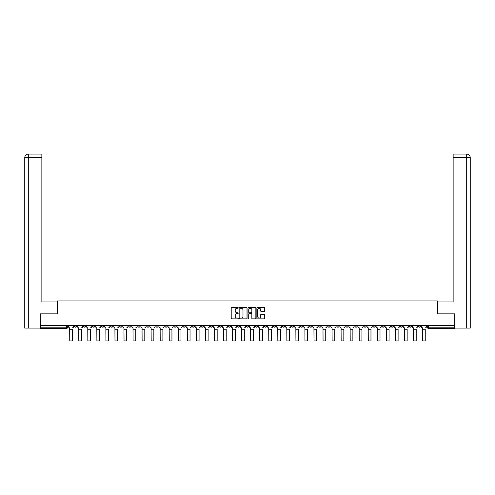 <?xml version="1.0" encoding="UTF-8"?>
<svg xmlns="http://www.w3.org/2000/svg" width="495" height="495" viewBox="0 0 495 495"><rect width="100%" height="100%" fill="white"/><g stroke="black" fill="none" stroke-linecap="round" stroke-linejoin="round"><path stroke-width="0.74" d="M238.219 307.865A0.396 0.396 0 0 0 237.823 307.469L231.778 307.469A0.569 0.569 0 0 0 231.208 308.038L231.208 318.285A0.569 0.569 0 0 0 231.778 318.854L237.823 318.854A0.396 0.396 0 0 0 238.219 318.458A0.396 0.396 0 0 0 237.823 318.056L237.043 318.056A1.819 1.819 0 0 1 235.218 316.237L235.218 315.383A1.819 1.819 0 0 1 237.043 313.558L237.823 313.558A0.396 0.396 0 0 0 238.219 313.162A0.396 0.396 0 0 0 237.823 312.766L237.043 312.766A1.819 1.819 0 0 1 235.218 310.94L235.218 310.087A1.819 1.819 0 0 1 237.043 308.267L237.823 308.267A0.396 0.396 0 0 0 238.219 307.865M372.995 325.401L372.995 326.038L375.315 326.038A1.157 1.157 0 0 1 374.158 327.195A1.157 1.157 0 0 1 372.995 326.038L372.995 325.401M318.718 325.401L318.718 326.038L321.032 326.038A1.157 1.157 0 0 1 319.875 327.195A1.157 1.157 0 0 1 318.718 326.038L318.718 325.401M309.666 325.401L309.666 326.038L311.986 326.038A1.157 1.157 0 0 1 310.829 327.195A1.157 1.157 0 0 1 309.666 326.038L309.666 325.401M255.389 325.401L255.389 326.038L257.709 326.038A1.157 1.157 0 0 1 256.546 327.195A1.157 1.157 0 0 1 255.389 326.038L255.389 325.401M246.343 325.401L246.343 326.038L248.657 326.038A1.157 1.157 0 0 1 247.5 327.195A1.157 1.157 0 0 1 246.343 326.038L246.343 325.401M237.291 325.401L237.291 326.038L239.611 326.038A1.157 1.157 0 0 1 238.454 327.195A1.157 1.157 0 0 1 237.291 326.038L237.291 325.401M219.198 325.401L219.198 326.038L221.519 326.038A1.157 1.157 0 0 1 220.362 327.195A1.157 1.157 0 0 1 219.198 326.038L219.198 325.401M201.106 326.038L201.106 325.401L201.106 326.038A1.157 1.157 0 0 0 202.263 327.195A1.157 1.157 0 0 1 201.106 326.038L203.426 326.038A1.157 1.157 0 0 1 202.263 327.195A1.157 1.157 0 0 0 203.426 326.038L203.426 325.401L203.426 326.038M192.06 326.038L192.06 325.401L192.06 326.038A1.157 1.157 0 0 0 193.217 327.195A1.157 1.157 0 0 1 192.06 326.038L194.38 326.038A1.157 1.157 0 0 1 193.217 327.195M183.014 326.038L183.014 325.401L183.014 326.038A1.157 1.157 0 0 0 184.171 327.195A1.157 1.157 0 0 1 183.014 326.038L185.334 326.038A1.157 1.157 0 0 1 184.171 327.195A1.157 1.157 0 0 0 185.334 326.038L185.334 325.401L185.334 326.038M173.968 325.401L173.968 326.038L176.282 326.038A1.157 1.157 0 0 1 175.125 327.195A1.157 1.157 0 0 1 173.968 326.038L173.968 325.401M164.915 325.401L164.915 326.038L167.236 326.038A1.157 1.157 0 0 1 166.079 327.195A1.157 1.157 0 0 1 164.915 326.038L164.915 325.401M155.869 325.401L155.869 326.038L158.19 326.038A1.157 1.157 0 0 1 157.033 327.195A1.157 1.157 0 0 1 155.869 326.038L155.869 325.401M146.823 326.038L146.823 325.401L146.823 326.038A1.157 1.157 0 0 0 147.986 327.195A1.157 1.157 0 0 1 146.823 326.038L149.143 326.038A1.157 1.157 0 0 1 147.986 327.195M128.731 326.038L128.731 325.401L128.731 326.038A1.157 1.157 0 0 0 129.888 327.195A1.157 1.157 0 0 1 128.731 326.038L131.051 326.038A1.157 1.157 0 0 1 129.888 327.195A1.157 1.157 0 0 0 131.051 326.038L131.051 325.401L131.051 326.038M119.685 326.038L119.685 325.401L119.685 326.038A1.157 1.157 0 0 0 120.842 327.195A1.157 1.157 0 0 1 119.685 326.038L122.005 326.038A1.157 1.157 0 0 1 120.842 327.195A1.157 1.157 0 0 0 122.005 326.038L122.005 325.401L122.005 326.038M110.639 326.038L110.639 325.401L110.639 326.038A1.157 1.157 0 0 0 111.796 327.195A1.157 1.157 0 0 1 110.639 326.038L112.959 326.038A1.157 1.157 0 0 1 111.796 327.195A1.157 1.157 0 0 0 112.959 326.038L112.959 325.401L112.959 326.038M101.593 326.038L101.593 325.401L101.593 326.038A1.157 1.157 0 0 0 102.75 327.195A1.157 1.157 0 0 1 101.593 326.038L103.913 326.038A1.157 1.157 0 0 1 102.75 327.195M92.546 326.038L92.546 325.401L92.546 326.038A1.157 1.157 0 0 0 93.704 327.195A1.157 1.157 0 0 1 92.546 326.038L94.861 326.038A1.157 1.157 0 0 1 93.704 327.195A1.157 1.157 0 0 0 94.861 326.038L94.861 325.401L94.861 326.038M83.494 326.038L83.494 325.401L83.494 326.038A1.157 1.157 0 0 0 84.657 327.195A1.157 1.157 0 0 1 83.494 326.038L85.814 326.038A1.157 1.157 0 0 1 84.657 327.195A1.157 1.157 0 0 0 85.814 326.038L85.814 325.401L85.814 326.038M264.138 311.485A0.569 0.569 0 0 0 264.707 310.916L264.707 308.038A0.569 0.569 0 0 0 264.138 307.469L257.419 307.469A0.569 0.569 0 0 0 256.849 308.038L256.849 318.285A0.569 0.569 0 0 0 257.419 318.854L264.138 318.854A0.569 0.569 0 0 0 264.707 318.285L264.707 314.814A0.569 0.569 0 0 0 264.138 314.245L261.261 314.245A0.569 0.569 0 0 0 260.692 314.814L260.692 316.534A1.522 1.522 0 0 1 259.17 318.056A1.522 1.522 0 0 1 257.647 316.534L257.647 309.79A1.522 1.522 0 0 1 259.17 308.267A1.522 1.522 0 0 1 260.692 309.79L260.692 310.916A0.569 0.569 0 0 0 261.261 311.485L264.138 311.485M28.314 328.067L24.75 328.067L24.75 157.571C24.96 155.455 26.117 154.298 28.227 154.087L41.858 154.087L41.858 157.571L28.314 157.571L28.314 328.067L40.12 328.067L40.12 313.861L57.575 313.861L57.575 300.923L437.425 300.923L437.425 313.861L454.707 313.861L454.707 325.401L40.293 325.401L40.293 327.195L67.722 327.195L67.722 325.401L67.722 327.195A1.157 1.157 0 0 1 66.565 328.358L40.293 328.358L40.293 327.195M40.293 313.861L40.293 325.401M247.005 308.038A0.569 0.569 0 0 0 246.436 307.469L239.716 307.469A0.569 0.569 0 0 0 239.147 308.038L239.147 318.285A0.569 0.569 0 0 0 239.716 318.854L246.436 318.854A0.569 0.569 0 0 0 247.005 318.285L247.005 308.038M248.564 307.469L255.284 307.469A0.569 0.569 0 0 1 255.853 308.038L255.853 318.285A0.569 0.569 0 0 1 255.284 318.854L252.407 318.854A0.569 0.569 0 0 1 251.837 318.285L251.837 314.127A0.569 0.569 0 0 0 251.268 313.558L249.362 313.558A0.569 0.569 0 0 0 248.793 314.127L248.793 318.458A0.396 0.396 0 0 1 248.397 318.854A0.396 0.396 0 0 1 247.995 318.458L247.995 308.038A0.569 0.569 0 0 1 248.564 307.469M427.278 325.401L427.278 327.195L454.707 327.195L454.707 328.358L428.435 328.358A1.157 1.157 0 0 1 427.278 327.195A1.157 1.157 0 0 0 428.435 328.358L428.435 325.401M454.707 325.401L454.707 327.195M420.552 326.038L420.552 325.401L420.552 326.038A1.157 1.157 0 0 1 419.389 327.195A1.157 1.157 0 0 1 418.232 326.038L420.552 326.038A1.157 1.157 0 0 1 419.389 327.195M418.232 325.401L418.232 326.038M411.506 325.401L411.506 326.038A1.157 1.157 0 0 1 410.343 327.195A1.157 1.157 0 0 1 409.186 326.038A1.157 1.157 0 0 0 410.343 327.195M409.186 325.401L409.186 326.038L411.506 326.038M402.454 325.401L402.454 326.038A1.157 1.157 0 0 1 401.296 327.195A1.157 1.157 0 0 1 400.139 326.038L402.454 326.038A1.157 1.157 0 0 1 401.296 327.195M400.139 325.401L400.139 326.038M393.407 325.401L393.407 326.038A1.157 1.157 0 0 1 392.25 327.195A1.157 1.157 0 0 1 391.087 326.038A1.157 1.157 0 0 0 392.25 327.195M391.087 325.401L391.087 326.038L393.407 326.038M384.361 325.401L384.361 326.038A1.157 1.157 0 0 1 383.204 327.195A1.157 1.157 0 0 1 382.041 326.038L384.361 326.038M382.041 325.401L382.041 326.038M375.315 325.401L375.315 326.038A1.157 1.157 0 0 1 374.158 327.195M366.269 325.401L366.269 326.038A1.157 1.157 0 0 1 365.112 327.195A1.157 1.157 0 0 1 363.949 326.038L366.269 326.038M363.949 325.401L363.949 326.038M357.223 325.401L357.223 326.038A1.157 1.157 0 0 1 356.06 327.195A1.157 1.157 0 0 1 354.903 326.038L357.223 326.038M354.903 325.401L354.903 326.038M348.177 325.401L348.177 326.038A1.157 1.157 0 0 1 347.014 327.195A1.157 1.157 0 0 1 345.857 326.038A1.157 1.157 0 0 0 347.014 327.195M345.857 325.401L345.857 326.038L348.177 326.038M339.131 325.401L339.131 326.038A1.157 1.157 0 0 1 337.967 327.195A1.157 1.157 0 0 1 336.81 326.038L339.131 326.038M336.81 325.401L336.81 326.038M330.085 325.401L330.085 326.038A1.157 1.157 0 0 1 328.921 327.195A1.157 1.157 0 0 1 327.764 326.038L330.085 326.038M327.764 325.401L327.764 326.038M321.032 325.401L321.032 326.038M311.986 325.401L311.986 326.038L311.986 325.401M302.94 325.401L302.94 326.038A1.157 1.157 0 0 1 301.783 327.195A1.157 1.157 0 0 1 300.62 326.038L302.94 326.038M300.62 325.401L300.62 326.038M293.894 325.401L293.894 326.038A1.157 1.157 0 0 1 292.737 327.195A1.157 1.157 0 0 1 291.574 326.038L293.894 326.038M291.574 325.401L291.574 326.038M284.848 325.401L284.848 326.038A1.157 1.157 0 0 1 283.685 327.195A1.157 1.157 0 0 1 282.527 326.038L284.848 326.038M282.527 325.401L282.527 326.038M275.802 325.401L275.802 326.038A1.157 1.157 0 0 1 274.638 327.195A1.157 1.157 0 0 1 273.481 326.038L275.802 326.038M273.481 325.401L273.481 326.038M266.756 325.401L266.756 326.038A1.157 1.157 0 0 1 265.592 327.195A1.157 1.157 0 0 1 264.435 326.038L266.756 326.038M264.435 325.401L264.435 326.038M257.709 325.401L257.709 326.038A1.157 1.157 0 0 1 256.546 327.195M248.657 325.401L248.657 326.038M239.611 326.038L239.611 325.401L239.611 326.038A1.157 1.157 0 0 1 238.454 327.195M230.565 325.401L230.565 326.038A1.157 1.157 0 0 1 229.408 327.195A1.157 1.157 0 0 1 228.245 326.038A1.157 1.157 0 0 0 229.408 327.195A1.157 1.157 0 0 0 230.565 326.038L228.245 326.038L228.245 325.401M221.519 326.038L221.519 325.401L221.519 326.038A1.157 1.157 0 0 1 220.362 327.195M212.473 325.401L212.473 326.038A1.157 1.157 0 0 1 211.315 327.195A1.157 1.157 0 0 1 210.152 326.038A1.157 1.157 0 0 0 211.315 327.195M210.152 325.401L210.152 326.038L212.473 326.038M194.38 325.401L194.38 326.038L194.38 325.401M176.282 326.038L176.282 325.401L176.282 326.038A1.157 1.157 0 0 1 175.125 327.195M167.236 326.038L167.236 325.401L167.236 326.038A1.157 1.157 0 0 1 166.079 327.195M158.19 326.038L158.19 325.401L158.19 326.038A1.157 1.157 0 0 1 157.033 327.195M149.143 325.401L149.143 326.038L149.143 325.401M140.097 326.038L140.097 325.401L140.097 326.038A1.157 1.157 0 0 1 138.94 327.195A1.157 1.157 0 0 1 137.777 326.038L140.097 326.038A1.157 1.157 0 0 1 138.94 327.195M137.777 325.401L137.777 326.038M103.913 325.401L103.913 326.038L103.913 325.401M76.768 325.401L76.768 326.038A1.157 1.157 0 0 1 75.611 327.195A1.157 1.157 0 0 1 74.448 326.038A1.157 1.157 0 0 0 75.611 327.195A1.157 1.157 0 0 0 76.768 326.038L76.768 325.401M74.448 325.401L74.448 326.038L76.768 326.038M66.565 325.401L66.565 328.358A1.157 1.157 0 0 0 67.722 327.195M240.341 308.267A0.396 0.396 0 0 0 239.945 308.663L239.945 317.66A0.396 0.396 0 0 0 240.341 318.056L241.17 318.056A1.819 1.819 0 0 0 242.989 316.237L242.989 310.087A1.819 1.819 0 0 0 241.17 308.267L240.341 308.267M251.837 309.821A1.522 1.522 0 0 0 250.315 308.292A1.522 1.522 0 0 0 248.793 309.821L248.793 312.197A0.569 0.569 0 0 0 249.362 312.766L251.268 312.766A0.569 0.569 0 0 0 251.837 312.197L251.837 309.821M68.508 326.62L68.508 325.401L68.508 326.62A1.157 1.157 0 0 0 69.665 327.777L69.752 329.286M69.665 327.777L69.752 340.913L72.419 340.913L72.419 329.286M73.668 326.62L73.668 325.401L73.668 326.62A1.157 1.157 0 0 1 72.505 327.777M72.419 340.913L69.752 340.913M77.554 326.62L77.554 325.401L77.554 326.62A1.157 1.157 0 0 0 78.711 327.777L78.798 329.286M78.711 327.777L78.798 340.913L81.465 340.913L81.465 329.286M82.715 326.62L82.715 325.401L82.715 326.62A1.157 1.157 0 0 1 81.551 327.777M86.6 326.62L86.6 325.401L86.6 326.62A1.157 1.157 0 0 0 87.757 327.777L87.844 329.286M87.757 327.777L87.844 340.913L90.511 340.913L90.511 329.286M91.761 326.62L91.761 325.401L91.761 326.62A1.157 1.157 0 0 1 90.604 327.777M57.513 313.861L57.513 301.969L41.858 301.969L41.858 157.571M28.314 154.087L28.314 157.571L24.75 157.571L24.75 293.269L24.75 157.571C24.954 155.455 26.111 154.298 28.227 154.087M437.487 313.861L437.487 301.969L453.142 301.969L453.142 154.087L466.766 154.087L453.142 154.087M470.25 328.067L470.25 293.269L470.25 328.067L454.88 328.067L454.707 313.861M466.773 154.087L465.9 154.087L466.773 154.087C468.883 154.298 470.04 155.455 470.25 157.571L470.25 293.269L470.25 157.571L470.25 293.269L470.25 157.571L453.142 157.571M81.465 340.913L78.798 340.913M90.511 340.913L87.844 340.913M95.646 326.62L95.646 325.401L95.646 326.62A1.157 1.157 0 0 0 96.803 327.777L96.89 329.286M96.803 327.777L96.89 340.913L99.563 340.913L99.563 329.286M100.807 326.62L100.807 325.401L100.807 326.62A1.157 1.157 0 0 1 99.65 327.777M104.692 326.62L104.692 325.401L104.692 326.62A1.157 1.157 0 0 0 105.856 327.777L105.942 329.286M105.856 327.777L105.942 340.913L108.609 340.913L108.609 329.286M109.853 326.62L109.853 325.401L109.853 326.62A1.157 1.157 0 0 1 108.696 327.777M113.739 326.62L113.739 325.401L113.739 326.62A1.157 1.157 0 0 0 114.902 327.777L114.989 329.286M114.902 327.777L114.989 340.913L117.655 340.913L117.655 329.286M118.899 326.62L118.899 325.401L118.899 326.62A1.157 1.157 0 0 1 117.742 327.777M99.563 340.913L96.89 340.913M108.609 340.913L105.942 340.913M117.655 340.913L114.989 340.913M122.785 326.62L122.785 325.401L122.785 326.62A1.157 1.157 0 0 0 123.948 327.777L124.035 329.286M123.948 327.777L124.035 340.913L126.701 340.913L126.701 329.286M127.945 326.62L127.945 325.401L127.945 326.62A1.157 1.157 0 0 1 126.788 327.777M126.701 340.913L124.035 340.913M131.831 326.62L131.831 325.401L131.831 326.62A1.157 1.157 0 0 0 132.994 327.777L133.081 329.286M132.994 327.777L133.081 340.913L135.748 340.913L135.748 329.286M136.997 326.62L136.997 325.401L136.997 326.62A1.157 1.157 0 0 1 135.834 327.777M135.748 340.913L133.081 340.913M140.883 326.62L140.883 325.401L140.883 326.62A1.157 1.157 0 0 0 142.04 327.777L142.127 329.286M142.04 327.777L142.127 340.913L144.794 340.913L144.794 329.286M146.044 326.62L146.044 325.401L146.044 326.62A1.157 1.157 0 0 1 144.88 327.777M144.794 340.913L142.127 340.913M149.929 326.62L149.929 325.401L149.929 326.62A1.157 1.157 0 0 0 151.086 327.777L151.173 329.286M151.086 327.777L151.173 340.913L153.84 340.913L153.84 329.286M155.09 326.62L155.09 325.401L155.09 326.62A1.157 1.157 0 0 1 153.926 327.777M153.84 340.913L151.173 340.913M158.975 326.62L158.975 325.401L158.975 326.62A1.157 1.157 0 0 0 160.133 327.777L160.219 329.286M160.133 327.777L160.219 340.913L162.886 340.913L162.886 329.286M164.136 326.62L164.136 325.401L164.136 326.62A1.157 1.157 0 0 1 162.973 327.777M162.886 340.913L160.219 340.913M168.022 326.62L168.022 325.401L168.022 326.62A1.157 1.157 0 0 0 169.179 327.777L169.265 329.286M169.179 327.777L169.265 340.913L171.938 340.913L171.938 329.286M173.182 326.62L173.182 325.401L173.182 326.62A1.157 1.157 0 0 1 172.025 327.777M171.938 340.913L169.265 340.913M177.068 326.62L177.068 325.401L177.068 326.62A1.157 1.157 0 0 0 178.225 327.777L178.318 329.286M178.225 327.777L178.318 340.913L180.984 340.913L180.984 329.286M182.228 326.62L182.228 325.401L182.228 326.62A1.157 1.157 0 0 1 181.071 327.777M180.984 340.913L178.318 340.913M186.114 326.62L186.114 325.401L186.114 326.62A1.157 1.157 0 0 0 187.277 327.777L187.364 329.286M187.277 327.777L187.364 340.913L190.031 340.913L190.031 329.286M191.274 326.62L191.274 325.401L191.274 326.62A1.157 1.157 0 0 1 190.117 327.777M190.031 340.913L187.364 340.913M195.16 326.62L195.16 325.401L195.16 326.62A1.157 1.157 0 0 0 196.323 327.777L196.41 329.286M196.323 327.777L196.41 340.913L199.077 340.913L199.077 329.286M200.32 326.62L200.32 325.401L200.32 326.62A1.157 1.157 0 0 1 199.163 327.777M199.077 340.913L196.41 340.913M204.206 326.62L204.206 325.401L204.206 326.62A1.157 1.157 0 0 0 205.369 327.777L205.456 329.286M205.369 327.777L205.456 340.913L208.123 340.913L208.123 329.286M209.373 326.62L209.373 325.401L209.373 326.62A1.157 1.157 0 0 1 208.209 327.777M208.123 340.913L205.456 340.913M213.258 326.62L213.258 325.401L213.258 326.62A1.157 1.157 0 0 0 214.415 327.777L214.502 329.286M214.415 327.777L214.502 340.913L217.169 340.913L217.169 329.286M218.419 326.62L218.419 325.401L218.419 326.62A1.157 1.157 0 0 1 217.256 327.777M217.169 340.913L214.502 340.913M222.304 326.62L222.304 325.401L222.304 326.62A1.157 1.157 0 0 0 223.462 327.777L223.548 329.286M223.462 327.777L223.548 340.913L226.215 340.913L226.215 329.286M227.465 326.62L227.465 325.401L227.465 326.62A1.157 1.157 0 0 1 226.302 327.777M226.215 340.913L223.548 340.913M231.351 326.62L231.351 325.401L231.351 326.62A1.157 1.157 0 0 0 232.508 327.777L232.594 329.286M232.508 327.777L232.594 340.913L235.261 340.913L235.261 329.286M236.511 326.62L236.511 325.401L236.511 326.62A1.157 1.157 0 0 1 235.348 327.777M235.261 340.913L232.594 340.913M240.397 326.62L240.397 325.401L240.397 326.62A1.157 1.157 0 0 0 241.554 327.777L241.64 329.286M241.554 327.777L241.64 340.913L244.313 340.913L244.313 329.286M245.557 326.62L245.557 325.401L245.557 326.62A1.157 1.157 0 0 1 244.4 327.777M244.313 340.913L241.64 340.913M249.443 326.62L249.443 325.401L249.443 326.62A1.157 1.157 0 0 0 250.6 327.777L250.687 329.286M250.6 327.777L250.687 340.913L253.36 340.913L253.36 329.286M254.603 326.62L254.603 325.401L254.603 326.62A1.157 1.157 0 0 1 253.446 327.777M253.36 340.913L250.687 340.913M258.489 326.62L258.489 325.401L258.489 326.62A1.157 1.157 0 0 0 259.652 327.777L259.739 329.286M259.652 327.777L259.739 340.913L262.406 340.913L262.406 329.286M263.649 326.62L263.649 325.401L263.649 326.62A1.157 1.157 0 0 1 262.492 327.777M262.406 340.913L259.739 340.913M267.535 326.62L267.535 325.401L267.535 326.62A1.157 1.157 0 0 0 268.698 327.777L268.785 329.286M268.698 327.777L268.785 340.913L271.452 340.913L271.452 329.286M272.696 326.62L272.696 325.401L272.696 326.62A1.157 1.157 0 0 1 271.538 327.777M271.452 340.913L268.785 340.913M276.581 326.62L276.581 325.401L276.581 326.62A1.157 1.157 0 0 0 277.745 327.777L277.831 329.286M277.745 327.777L277.831 340.913L280.498 340.913L280.498 329.286M281.742 326.62L281.742 325.401L281.742 326.62A1.157 1.157 0 0 1 280.585 327.777M280.498 340.913L277.831 340.913M285.627 326.62L285.627 325.401L285.627 326.62A1.157 1.157 0 0 0 286.791 327.777L286.877 329.286M286.791 327.777L286.877 340.913L289.544 340.913L289.544 329.286M290.794 326.62L290.794 325.401L290.794 326.62A1.157 1.157 0 0 1 289.631 327.777M289.544 340.913L286.877 340.913M294.68 326.62L294.68 325.401L294.68 326.62A1.157 1.157 0 0 0 295.837 327.777L295.923 329.286M295.837 327.777L295.923 340.913L298.59 340.913L298.59 329.286M299.84 326.62L299.84 325.401L299.84 326.62A1.157 1.157 0 0 1 298.677 327.777M298.59 340.913L295.923 340.913M303.726 326.62L303.726 325.401L303.726 326.62A1.157 1.157 0 0 0 304.883 327.777L304.969 329.286M304.883 327.777L304.969 340.913L307.636 340.913L307.636 329.286M308.886 326.62L308.886 325.401L308.886 326.62A1.157 1.157 0 0 1 307.723 327.777M307.636 340.913L304.969 340.913M312.772 326.62L312.772 325.401L312.772 326.62A1.157 1.157 0 0 0 313.929 327.777L314.016 329.286M313.929 327.777L314.016 340.913L316.682 340.913L316.682 329.286M317.932 326.62L317.932 325.401L317.932 326.62A1.157 1.157 0 0 1 316.775 327.777M316.682 340.913L314.016 340.913M321.818 326.62L321.818 325.401L321.818 326.62A1.157 1.157 0 0 0 322.975 327.777L323.062 329.286M322.975 327.777L323.062 340.913L325.735 340.913L325.735 329.286M326.978 326.62L326.978 325.401L326.978 326.62A1.157 1.157 0 0 1 325.821 327.777M325.735 340.913L323.062 340.913M330.864 326.62L330.864 325.401L330.864 326.62A1.157 1.157 0 0 0 332.027 327.777L332.114 329.286M332.027 327.777L332.114 340.913L334.781 340.913L334.781 329.286M336.025 326.62L336.025 325.401L336.025 326.62A1.157 1.157 0 0 1 334.868 327.777M334.781 340.913L332.114 340.913M339.91 326.62L339.91 325.401L339.91 326.62A1.157 1.157 0 0 0 341.074 327.777L341.16 329.286M341.074 327.777L341.16 340.913L343.827 340.913L343.827 329.286M345.071 326.62L345.071 325.401L345.071 326.62A1.157 1.157 0 0 1 343.914 327.777M343.827 340.913L341.16 340.913M348.956 326.62L348.956 325.401L348.956 326.62A1.157 1.157 0 0 0 350.12 327.777L350.206 329.286M350.12 327.777L350.206 340.913L352.873 340.913L352.873 329.286M354.117 326.62L354.117 325.401L354.117 326.62A1.157 1.157 0 0 1 352.96 327.777M352.873 340.913L350.206 340.913M358.003 326.62L358.003 325.401L358.003 326.62A1.157 1.157 0 0 0 359.166 327.777L359.252 329.286M359.166 327.777L359.252 340.913L361.919 340.913L361.919 329.286M363.169 326.62L363.169 325.401L363.169 326.62A1.157 1.157 0 0 1 362.006 327.777M361.919 340.913L359.252 340.913M367.055 326.62L367.055 325.401L367.055 326.62A1.157 1.157 0 0 0 368.212 327.777L368.299 329.286M368.212 327.777L368.299 340.913L370.965 340.913L370.965 329.286M372.215 326.62L372.215 325.401L372.215 326.62A1.157 1.157 0 0 1 371.052 327.777M370.965 340.913L368.299 340.913M376.101 326.62L376.101 325.401L376.101 326.62A1.157 1.157 0 0 0 377.258 327.777L377.345 329.286M377.258 327.777L377.345 340.913L380.012 340.913L380.012 329.286M381.261 326.62L381.261 325.401L381.261 326.62A1.157 1.157 0 0 1 380.098 327.777M380.012 340.913L377.345 340.913M385.147 326.62L385.147 325.401L385.147 326.62A1.157 1.157 0 0 0 386.304 327.777L386.391 329.286M386.304 327.777L386.391 340.913L389.058 340.913L389.058 329.286M390.308 326.62L390.308 325.401L390.308 326.62A1.157 1.157 0 0 1 389.144 327.777M389.058 340.913L386.391 340.913M394.193 326.62L394.193 325.401L394.193 326.62A1.157 1.157 0 0 0 395.35 327.777L395.437 329.286M395.35 327.777L395.437 340.913L398.11 340.913L398.11 329.286M399.354 326.62L399.354 325.401L399.354 326.62A1.157 1.157 0 0 1 398.197 327.777M398.11 340.913L395.437 340.913M403.239 326.62L403.239 325.401L403.239 326.62A1.157 1.157 0 0 0 404.396 327.777L404.489 329.286M404.396 327.777L404.489 340.913L407.156 340.913L407.156 329.286M408.4 326.62L408.4 325.401L408.4 326.62A1.157 1.157 0 0 1 407.243 327.777M407.156 340.913L404.489 340.913M412.286 326.62L412.286 325.401L412.286 326.62A1.157 1.157 0 0 0 413.449 327.777L413.535 329.286M413.449 327.777L413.535 340.913L416.202 340.913L416.202 329.286M417.446 326.62L417.446 325.401L417.446 326.62A1.157 1.157 0 0 1 416.289 327.777M416.202 340.913L413.535 340.913M421.332 326.62L421.332 325.401L421.332 326.62A1.157 1.157 0 0 0 422.495 327.777L422.582 329.286M422.495 327.777L422.582 340.913L425.248 340.913L425.248 329.286M426.492 326.62L426.492 325.401L426.492 326.62A1.157 1.157 0 0 1 425.335 327.777M425.248 340.913L422.582 340.913M72.419 329.719L69.752 329.719M24.75 157.571L24.75 293.269M466.686 328.067L466.686 154.087M81.465 329.719L78.798 329.719M90.511 329.719L87.844 329.719M99.563 329.719L96.89 329.719M108.609 329.719L105.942 329.719M117.655 329.719L114.989 329.719M126.701 329.719L124.035 329.719M135.748 329.719L133.081 329.719M144.794 329.719L142.127 329.719M153.84 329.719L151.173 329.719M162.886 329.719L160.219 329.719M171.938 329.719L169.265 329.719M180.984 329.719L178.318 329.719M190.031 329.719L187.364 329.719M199.077 329.719L196.41 329.719M208.123 329.719L205.456 329.719M217.169 329.719L214.502 329.719M226.215 329.719L223.548 329.719M235.261 329.719L232.594 329.719M244.313 329.719L241.64 329.719M253.36 329.719L250.687 329.719M262.406 329.719L259.739 329.719M271.452 329.719L268.785 329.719M280.498 329.719L277.831 329.719M289.544 329.719L286.877 329.719M298.59 329.719L295.923 329.719M307.636 329.719L304.969 329.719M316.682 329.719L314.016 329.719M325.735 329.719L323.062 329.719M334.781 329.719L332.114 329.719M343.827 329.719L341.16 329.719M352.873 329.719L350.206 329.719M361.919 329.719L359.252 329.719M370.965 329.719L368.299 329.719M380.012 329.719L377.345 329.719M389.058 329.719L386.391 329.719M398.11 329.719L395.437 329.719M407.156 329.719L404.489 329.719M416.202 329.719L413.535 329.719M425.248 329.719L422.582 329.719"/></g></svg>
